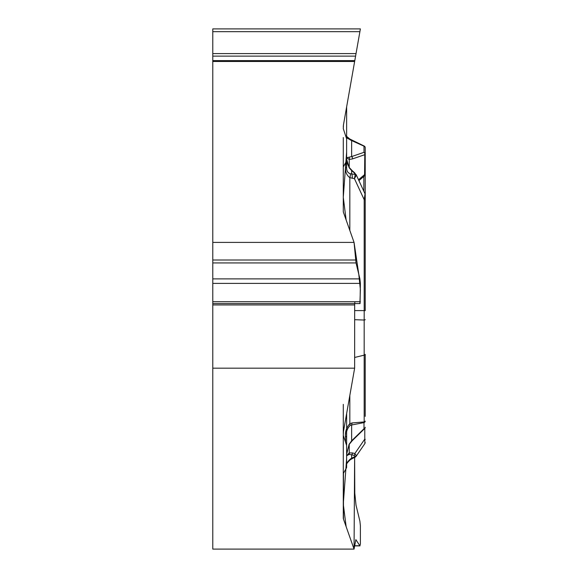 <?xml version="1.0" encoding="UTF-8"?>
<svg xmlns="http://www.w3.org/2000/svg" width="578" height="578" viewBox="0 0 578 578"><rect width="100%" height="100%" fill="white"/><g stroke="black" fill="none" stroke-linecap="round" stroke-linejoin="round"><path stroke-width="0.87" d="M345.528 442.148L345.528 437.062A5.578 2.789 0 0 0 346.627 435.4L346.627 445.472L343.281 435.364L343.462 431.564L354.639 368.179L212.783 368.179L212.783 549.1L354.054 549.1L343.462 519.073A11.9 5.946 0 0 1 343.281 518.04L343.281 473.642L346.627 467.58L346.641 453.658M346.424 136.697L345.528 135.462L343.281 128.677L343.462 124.87L354.639 61.485L212.783 61.485L212.783 242.406L354.054 242.406L343.462 212.379A11.9 5.946 180 0 1 343.281 211.346L343.281 166.955L346.627 160.894L346.627 157.765L351.641 156.587L351.641 140.584L350.282 139.912C347.212 137.947 345.991 137.571 346.627 138.778L346.627 167.743L345.557 167.634L345.557 162.823M345.991 136.184L349.834 139.023L345.528 135.462L346.627 138.778M212.783 368.179L212.783 242.406M212.783 61.485L212.783 28.9L360.383 28.9L359.899 31.674L360.383 28.9L212.783 28.9M343.281 404.369L343.281 433.63M343.281 435.364L343.281 473.642M345.528 437.062C344.885 432.185 346.323 427.706 349.834 423.638L350.282 425.256C347.212 428.508 345.991 431.889 346.627 435.4M354.639 368.179L354.675 303.594L354.639 368.179L346.641 413.537L346.627 458.809L343.281 504.038L346.143 526.681L354.054 549.1L354.639 457.429L354.791 493.2L356.034 505.237L359.899 521.183L360.383 525.684L360.383 544.035L359.899 545.762L355.853 539.642L354.054 549.1M346.627 167.743C346.605 170.915 347.812 172.916 350.254 173.74L351.641 173.971L351.641 170.561L349.076 167.49L346.627 159.196L346.627 160.894M346.627 464.365C346.605 463.159 347.812 461.41 350.254 459.113L351.641 458.181L351.641 454.77L349.076 454.409L346.627 455.811L346.627 445.472M365.217 416.384L365.217 389.232M354.639 357.471L364.176 355.145A1.857 0.932 0 0 0 365.217 354.314L365.217 400.792M365.217 212.935L365.217 310.653L364.198 310.596L364.198 199.706L365.043 193.861L356.113 174.57M346.627 455.811L349.235 452.899L352.428 452.928L354.834 453.542L356.294 455.543L356.034 456.41M349.834 395.431L349.834 423.638L352.139 422.937L364.176 421.933L363.996 422.612L350.282 425.256M346.627 454.38L349.076 444.359L351.641 440.797L351.641 424.794L352.139 422.937M350.254 459.113A5.578 0.6 57.5 0 1 350.326 459.705L352.226 458.636A5.578 0.665 63.5 0 1 351.641 458.181L355.253 456.382A1.857 1.618 -2.1 0 0 356.294 455.543M364.913 443.543L364.783 439.114A1.857 0.513 0 0 1 365.217 439.439M355.195 457.147L355.253 456.382L354.047 455.377A1.857 1.394 -75.8 0 0 354.834 453.542L364.783 439.114L364.783 428.435M354.047 455.377L351.641 454.77A1.857 1.394 -75.8 0 0 352.428 452.928M349.076 454.409A1.857 1.459 -106.8 0 0 349.235 452.899L349.235 444.395M364.66 428.573L352.305 440.617A1.857 1.055 -134.3 0 1 351.641 440.797L363.996 428.753L363.996 422.612A1.857 1.611 180 0 0 365.217 421.095A1.857 0.932 0 0 1 364.176 421.933L364.176 320.046L354.639 319.685M352.305 440.617L349.372 444.193A1.857 0.744 -146.8 0 1 349.076 444.359M343.281 137.528L343.281 166.955M212.783 56.117L355.586 56.117L354.639 61.485L359.899 31.674L346.641 106.843L346.627 152.115L343.281 197.344L346.143 219.987L354.054 242.406L358.801 274.377L360.383 289.715L359.906 303.486M365.217 215.233L365.217 147.701L365.217 199.764L364.198 199.706L354.43 178.624L355.253 174.448A1.857 1.604 -2.1 0 1 356.294 175.257L354.43 178.624L349.834 177.677C346.771 175.38 345.348 172.034 345.557 167.634M364.566 175.857L364.783 154.673A1.857 1.452 -109 0 0 363.996 152.332L363.996 146.183L351.641 140.584L352.139 140.158L364.176 146.032A1.857 1.857 0 0 1 365.217 147.701A1.857 1.611 180 0 0 363.996 146.183L351.785 139.977M350.282 139.912L349.834 139.031L352.139 140.158M360.058 303.594L360.383 283.386L359.899 278.885L356.034 262.939L354.054 242.406M352.428 158.928A1.857 1.452 -109 0 0 351.641 156.587L363.996 152.332A1.857 1.611 180 0 1 364.783 154.673L352.428 158.928L349.235 159.441L346.627 157.765M365.217 319.634A1.857 0.462 -0 0 1 364.176 320.046L364.198 310.596L354.639 310.588M350.254 173.74A5.578 2.283 113.2 0 1 349.834 177.677L349.834 230.449M356.294 175.257L354.639 172.8A1.857 0.961 -48.5 0 0 354.047 172.685L355.253 174.448L351.641 173.971A5.578 2.471 97.5 0 1 352.24 178.335M354.047 172.685L351.641 170.561A1.857 0.961 -48.5 0 1 352.24 170.683L354.639 172.8M349.076 167.49A1.857 0.441 -37.6 0 1 349.285 167.533L352.24 170.683M349.235 167.468L349.235 159.441A1.857 1.604 -85.9 0 0 349.076 157.433M343.281 126.813L343.448 124.949M212.783 53.595L356.034 53.595L359.899 31.674L212.783 31.674M354.928 301.738L354.69 303.464M343.462 472.428L343.462 519.073M364.248 428.876A1.857 1.857 0 0 0 365.217 427.243A1.857 1.611 180 0 1 363.996 428.753M363.844 191.253L363.844 176.463M358.519 179.765L364.783 174.469A1.857 1.293 0 0 0 365.217 173.638M349.235 167.837L350.94 169.809M212.783 60.611L354.791 60.611M354.632 545.762L359.899 545.762M212.783 304.938L354.639 304.938M212.783 260.006L355.586 260.006M212.783 262.939L356.034 262.939M212.783 278.885L359.899 278.885M212.783 283.386L360.383 283.386M212.783 301.738L360.383 301.738M346.619 464.502C346.374 463.924 347.609 462.328 350.326 459.705M364.891 443.572L356.077 456.353M355.08 457.212L352.226 458.636M364.906 443.514L365.217 442.502M355.354 457.054L355.86 456.627M349.372 444.193L346.641 453.629M364.949 175.553L358.909 180.611M364.545 175.9L365.217 174.462M365.043 193.876L365.217 194.656M346.699 160.67C346.251 160.966 347.118 163.249 349.285 167.533M359.993 545.892L354.603 545.892M359.993 303.594L212.783 303.594"/></g></svg>

